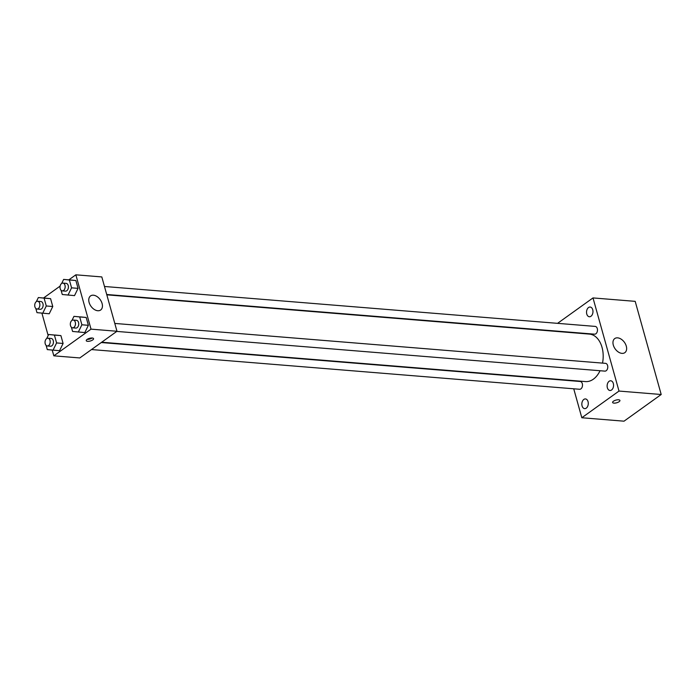 <?xml version="1.0" encoding="UTF-8"?>
<svg xmlns="http://www.w3.org/2000/svg" width="696" height="696" viewBox="0 0 696 696"><rect width="100%" height="100%" fill="white"/><g stroke="black" fill="none" stroke-linecap="round" stroke-linejoin="round"><path stroke-width="1.04" d="M557.566 323.344L593.001 297.923L635.196 301.351L661.2 394.501L624.016 421.184L581.821 417.748L573.73 388.794M613.333 383.496A4.872 3.21 -85.3 0 0 610.74 380.782A4.872 3.21 -85.3 0 0 607.147 385.375A4.872 3.21 -85.3 0 0 609.948 390.491A4.872 3.21 -85.3 0 0 613.333 383.496M592.74 309.755A4.872 3.21 -85.3 0 0 590.156 307.04A4.872 3.21 -85.3 0 0 586.554 311.634A4.872 3.21 -85.3 0 0 589.364 316.75A4.872 3.21 -85.3 0 0 592.74 309.755M588.042 401.635A4.872 3.21 -85.3 0 0 585.449 398.93A4.872 3.21 -85.3 0 0 581.856 403.515A4.872 3.21 -85.3 0 0 584.666 408.63A4.872 3.21 -85.3 0 0 588.042 401.635M593.001 297.923L619.005 391.065L661.2 394.501M613.307 345.085A8.665 5.681 -125.7 0 1 614.742 338.578A8.665 5.681 -125.7 0 1 624.416 342.301A8.665 5.681 -125.7 0 1 624.843 352.655A8.665 5.681 -125.7 0 1 613.307 345.085M619.005 391.065L581.821 417.748M619.918 400.435A3.793 1.392 -15.6 0 1 619.109 401.688A3.793 1.392 -15.6 0 1 615.221 403.088A3.793 1.392 -15.6 0 1 612.619 402.479A3.793 1.392 -15.6 0 1 615.899 400.113A3.793 1.392 -15.6 0 1 619.927 400.435A3.793 1.392 -15.6 0 1 619.109 401.688A3.793 1.392 -15.6 0 1 615.221 403.08A3.793 1.392 -15.6 0 1 612.619 402.471M116.771 331.418L604.894 371.125A3.898 2.575 -85.3 0 0 607.599 365.522A3.898 2.575 -85.3 0 0 605.529 363.356L114.796 323.431M91.481 349.557L579.603 389.273A3.898 2.575 -85.3 0 0 582.482 385.593A3.898 2.575 -85.3 0 0 580.238 381.495L101.277 342.536M106.714 294.486L594.575 334.176A3.898 2.575 -85.3 0 0 595.872 333.784A3.898 2.575 -85.3 0 0 597.281 328.573A3.898 2.575 -85.3 0 0 595.211 326.407L104.478 286.482M101.703 342.232L585.475 381.582A23.829 15.712 -85.3 0 0 600.039 370.733M602.518 363.112A23.829 15.712 -85.3 0 0 589.338 334.089L106.81 294.834M68.852 279.835L75.847 274.816L101.807 276.93L116.98 331.261L79.796 357.944L53.827 355.83L52.226 350.105M48.163 335.542L41.908 313.156M71.975 320.412L73.959 316.358L86.191 317.472L88.383 325.31L84.825 332.566L72.593 331.453L71.427 327.277M36.366 301.603L38.35 297.549L50.59 298.671L52.774 306.51L49.225 313.765L36.992 312.652L35.827 308.467M75.847 274.816L91.019 329.147L53.827 355.83M43.57 297.975L60.117 286.1M46.684 338.552L48.668 334.498L60.909 335.611L63.092 343.459L59.543 350.714L47.302 349.601L46.136 345.416M61.657 283.463L63.641 279.409L75.873 280.523L78.065 288.361L74.516 295.617L62.275 294.504L61.109 290.328M91.019 329.147L116.98 331.261M93.438 295.208A8.665 5.681 -125.7 0 1 101.338 301.533A8.665 5.681 -125.7 0 1 100.65 310.016A8.665 5.681 -125.7 0 1 90.985 306.284A8.665 5.681 -125.7 0 1 90.55 295.93A8.665 5.681 -125.7 0 1 93.438 295.208M92.751 339.9A3.793 1.392 -15.6 0 1 88.853 341.301A3.793 1.392 -15.6 0 1 86.252 340.692A3.793 1.392 -15.6 0 1 89.532 338.334A3.793 1.392 -15.6 0 1 93.56 338.647A3.793 1.392 -15.6 0 1 92.751 339.9M92.133 337.995A3.793 1.392 -15.6 0 1 87.139 339.387M63.641 279.409L69.382 279.992L71.575 287.84L68.017 295.095M62.266 290.876L65.511 291.137A3.898 2.575 -85.3 0 0 68.391 287.457A3.898 2.575 -85.3 0 0 66.146 283.368L62.901 283.098A3.898 2.575 -85.3 0 0 61.613 283.49A3.898 2.575 -85.3 0 0 60.03 287.761A3.898 2.575 -85.3 0 0 62.266 290.876A3.898 2.575 -85.3 0 0 65.146 287.196A3.898 2.575 -85.3 0 0 62.901 283.098M70.131 279.94L75.873 280.523L78.065 288.361L74.516 295.617M69.382 279.992L75.873 280.523M71.575 287.84L78.065 288.361M73.959 316.358L79.701 316.941L81.893 324.788L78.335 332.044M72.584 327.825L75.829 328.086A3.898 2.575 -85.3 0 0 78.709 324.406A3.898 2.575 -85.3 0 0 76.464 320.317L73.219 320.047A3.898 2.575 -85.3 0 0 71.923 320.438A3.898 2.575 -85.3 0 0 70.34 324.71A3.898 2.575 -85.3 0 0 72.584 327.825A3.898 2.575 -85.3 0 0 75.464 324.145A3.898 2.575 -85.3 0 0 73.219 320.047M80.449 316.88L86.191 317.472L88.383 325.31L84.825 332.566M79.701 316.941L86.191 317.472M81.893 324.788L88.383 325.31M38.35 297.549L44.1 298.14L46.284 305.979L42.734 313.235M36.984 309.015L40.229 309.285A3.898 2.575 -85.3 0 0 43.108 305.605A3.898 2.575 -85.3 0 0 40.855 301.507L37.61 301.246A3.898 2.575 -85.3 0 0 36.322 301.638A3.898 2.575 -85.3 0 0 34.739 305.909A3.898 2.575 -85.3 0 0 36.984 309.015A3.898 2.575 -85.3 0 0 39.863 305.344A3.898 2.575 -85.3 0 0 37.61 301.246M44.848 298.079L50.59 298.671L52.774 306.51L49.225 313.765M44.1 298.14L50.59 298.671M46.284 305.979L52.774 306.51M48.668 334.498L54.41 335.089L56.602 342.928L53.053 350.184M47.293 345.964L50.547 346.225A3.898 2.575 -85.3 0 0 53.418 342.554A3.898 2.575 -85.3 0 0 51.173 338.456L47.928 338.195A3.898 2.575 -85.3 0 0 46.641 338.587A3.898 2.575 -85.3 0 0 45.057 342.858A3.898 2.575 -85.3 0 0 47.293 345.964A3.898 2.575 -85.3 0 0 50.173 342.284A3.898 2.575 -85.3 0 0 47.928 338.195M55.158 335.028L60.909 335.611L63.092 343.459L59.543 350.714M54.41 335.089L60.909 335.611M56.602 342.928L63.092 343.459"/></g></svg>
